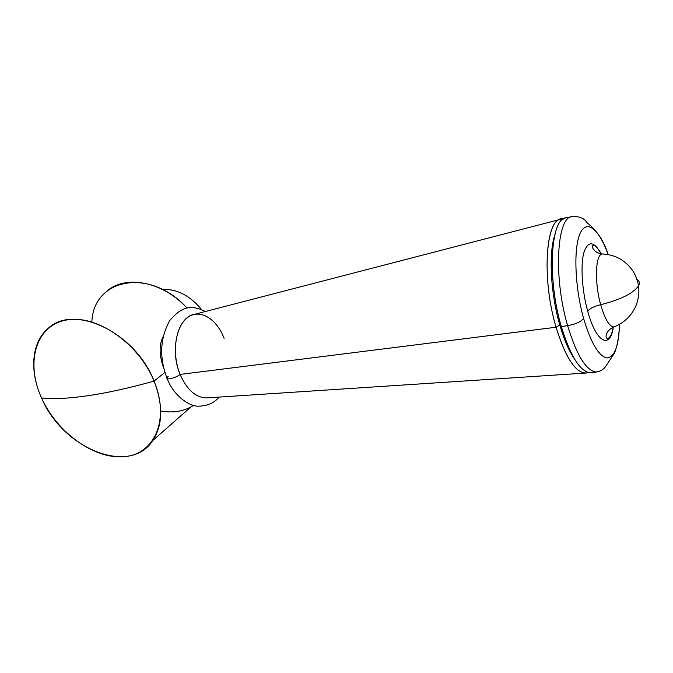 <?xml version="1.0" encoding="UTF-8"?>
<svg xmlns="http://www.w3.org/2000/svg" width="673" height="673" viewBox="0 0 673 673"><rect width="100%" height="100%" fill="white"/><g stroke="black" fill="none" stroke-linecap="round" stroke-linejoin="round"><path stroke-width="1.01" d="M41.558 397.936C53.1 399.24 68.503 398.509 87.784 395.749C107.234 392.906 129.325 388.018 154.067 381.103C170.042 419.414 154.681 454.124 124.581 456.647C94.674 459.718 57.155 432.773 41.558 397.936C62.572 448.546 129.847 476.341 152.847 440.445C162.874 424.882 163.278 405.104 154.067 381.103L164.919 372.421L154.067 381.103C129.325 388.018 107.234 392.906 87.784 395.749C68.503 398.509 53.1 399.24 41.558 397.936C25.566 363.21 35.307 326.279 65.474 320.205C95.381 313.559 138.537 342.717 154.067 381.103C135.433 332.327 73.407 303.144 47.842 328.702C31.345 342.734 29.393 371.488 41.558 397.936M160.729 411.06C173.213 413.205 184.175 411.329 193.614 405.415L190.644 407.157M106.443 291.51C125.22 274.433 162.395 281.28 187.086 308.108C150.079 267.08 93.261 278.344 91.881 321.93M201.656 309.647C190.022 295.573 176.906 288.826 162.319 289.398C176.906 288.826 190.022 295.573 201.656 309.647M163.118 336.677C158.929 344.963 159.122 355.479 163.724 368.207M601.292 253.864C593.754 240.774 587.908 240.48 583.76 252.981C580.42 265.709 582.069 290.955 587.706 311.237C589.657 308.554 593.981 306.375 600.686 304.701C620.447 299.746 633.049 293.495 638.5 285.958L638.711 285.554C639.956 282.929 639.35 280.809 636.885 279.202C639.35 280.809 639.956 282.929 638.711 285.554L638.5 285.958C633.049 293.495 620.447 299.746 600.686 304.701C594.175 281.785 595.496 253.326 602.621 253.973L603.185 253.99L602.621 253.973C599.492 253.671 596.968 252.686 595.05 251.021L593.435 249.187C592.19 247.353 592.097 246.049 593.165 245.275C595.361 245.384 598.019 248.244 601.14 253.847M613.196 327.187C612.11 333.875 610.175 337.737 607.383 338.763C606.062 337.871 605.734 336.45 606.407 334.498C606.28 334.885 606.869 330.325 613.751 326.969L615.837 326.144L613.751 326.969C609.174 326.355 604.825 318.935 600.686 304.701C594.175 281.785 595.496 253.326 602.621 253.973C615.787 254.747 626.041 260.678 633.402 271.766C637.205 278.159 638.551 285.571 638.341 284.931L638.702 287.657C639.249 292.948 638.45 298.728 636.296 304.995C631.846 315.561 624.325 322.889 613.751 326.969C609.174 326.355 604.825 318.935 600.686 304.701C593.981 306.375 589.657 308.554 587.706 311.237C596.135 342.692 610.268 349.733 613.313 327.137M619.581 324.293C618.916 337.089 617.191 346.73 614.407 353.207L604.968 367.416C602.629 370.024 599.71 371.563 596.211 372.034L590.162 372.758C580.025 371.513 570.41 356.118 561.324 326.573L567.617 325.656C576.668 355.302 586.2 370.764 596.211 372.034L600.324 370.899L596.211 372.034C586.2 370.764 576.668 355.302 567.617 325.656C575.651 324.176 580.976 321.77 583.609 318.438C591.037 343.205 598.844 356.37 607.046 357.952C614.701 357.077 618.857 345.863 619.513 324.336C618.857 345.863 614.701 357.077 607.046 357.952C598.844 356.37 591.037 343.205 583.609 318.438C574.809 287.178 573.396 247.95 580.092 233.455C586.696 218.624 599.172 229.316 608.081 254.52C599.172 229.316 586.696 218.624 580.092 233.455C573.396 247.95 574.809 287.178 583.609 318.438C580.976 321.77 575.651 324.176 567.617 325.656C553.029 276.401 556.899 215.427 572.656 216.529C556.899 215.427 553.029 276.401 567.617 325.656L561.324 326.573C546.678 277.503 550.758 216.689 566.708 217.732L571.318 216.799M224.101 338.334C216.597 318.64 199.797 308.343 187.624 317.479C175.325 326.287 171.48 353.561 180.095 374.432L556.066 327.238L180.095 374.432C169.285 349.388 177.992 316.184 194.842 314.241L561.677 219.028C545.652 218.153 541.454 278.563 556.066 327.238C565.135 356.522 574.759 371.816 584.955 373.103L586.755 372.943C576.13 373.868 565.9 358.633 556.066 327.238C540.739 276.25 546.274 214.022 563.486 219.036M563.225 219.011L561.677 219.028M180.095 374.432C176.393 377.662 166.256 380.354 166.887 377.957C166.256 380.354 176.393 377.662 180.095 374.432C186.875 389.684 195.624 397.516 206.342 397.928L584.955 373.103M168.233 376.232L166.887 377.957C159.097 356.984 160.081 337.821 169.84 320.449C177.378 311.515 184.511 307.241 191.25 307.637C195.279 307.477 199.99 308.764 205.383 311.506M565.227 218.044C550.321 220.29 547.275 279.421 561.324 326.573L559.785 324.992C550.741 294.084 548.571 254.495 554.51 236.021C548.571 254.495 550.741 294.084 559.785 324.992L556.066 327.238L559.785 324.992L561.324 326.573C569.779 354.326 578.873 369.662 588.597 372.573L592.274 372.506M574.523 359.046C569.005 351.138 564.092 339.781 559.785 324.992C564.092 339.781 569.005 351.138 574.523 359.046M192.857 405.213L152.847 440.445M572.656 216.529C579.495 216.353 584.147 218.245 586.612 222.199C588.362 224.454 601.258 232.076 608.156 254.537M167.131 378.537C172.801 393.941 187.801 406.299 198.325 406.181C207.494 406.004 214.384 402.976 218.994 397.095M587.083 372.102L586.755 372.943"/></g></svg>
